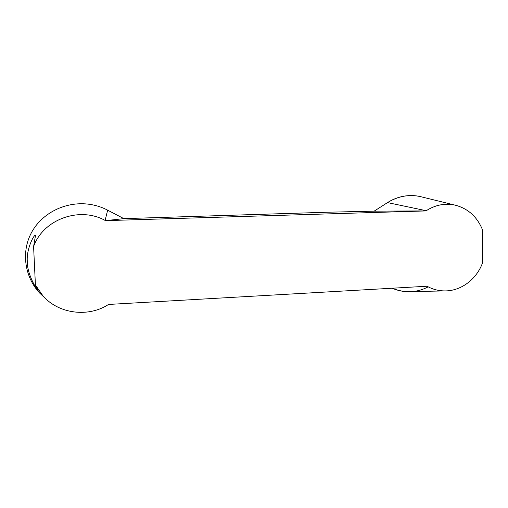 <?xml version="1.0" encoding="UTF-8"?>
<svg xmlns="http://www.w3.org/2000/svg" width="508" height="508" viewBox="0 0 508 508"><rect width="100%" height="100%" fill="white"/><g stroke="black" fill="none" stroke-linecap="round" stroke-linejoin="round"><path stroke-width="0.76" d="M123.857 218.637L328.155 212.204L374.155 211.157L425.939 210.922L105.518 220.643L123.857 218.637L107.645 210.16C100.787 206.591 93.44 204.502 85.604 203.892C63.405 202.26 41.154 214.001 31.198 233.134C21.139 252.279 24.733 277.031 39.605 293.014L45.345 298.393M35.414 284.944L38.113 290.525C37.192 290.328 27.21 274.879 27.356 262.007C25.971 249.142 34.506 233.509 35.516 235.375L33.591 246.532L35.414 284.944L43.205 296.215C59.303 314.147 88.671 317.5 108.534 304.444L427.069 286.233C432.759 289.408 438.817 290.97 445.243 290.913C461.34 290.874 476.764 279.082 482.6 262.687L482.41 229.591C477.075 216.726 468.059 208.597 455.359 205.2C445.167 202.971 435.464 204.807 426.244 210.718L425.939 210.922M426.244 210.718L387.515 202.597C398.513 195.955 409.753 194.024 421.227 196.799L420.402 196.596C415.62 195.491 410.655 195.275 405.498 195.948C399.11 196.818 393.116 199.041 387.515 202.597L374.155 211.157M428.193 286.842C416.655 292.894 404.514 293.3 391.77 288.055C396.551 290.182 401.536 291.389 406.724 291.681L445.243 290.913M105.518 220.643L105.124 220.44C79.851 206.28 43.421 219.05 33.591 246.532M427.069 286.233L423.183 286.264M105.124 220.44L107.645 210.16M455.359 205.2L420.402 196.596M43.205 296.215L39.605 293.014"/></g></svg>
